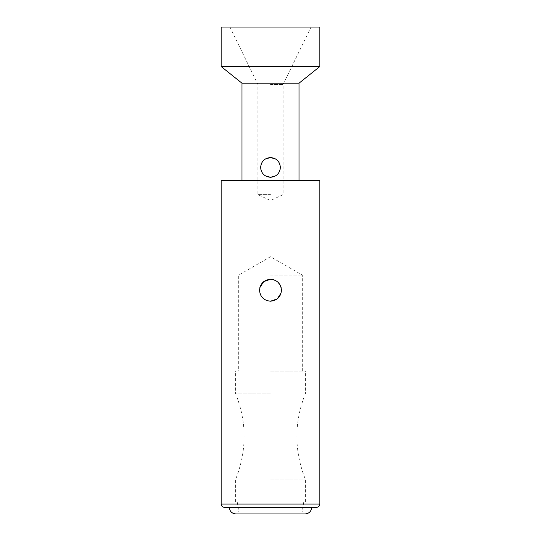 <?xml version="1.0" encoding="UTF-8"?>
<svg xmlns="http://www.w3.org/2000/svg" width="541" height="541" viewBox="0 0 541 541"><rect width="100%" height="100%" fill="white"/><g stroke="black" fill="none" stroke-linecap="round" stroke-linejoin="round"><path stroke-width="0.41" stroke-dasharray="2.71 2.03" d="M270.5 84.41L283.112 84.41L270.5 84.41M221.154 27.05L319.846 27.05M319.846 66.529L221.154 66.529M241.989 83.199L299.011 83.199M221.154 180.579L319.846 180.579M280.123 169.597L280.123 165.242M279.271 162.895L277.81 160.785M276.674 159.717L275.761 159.068M265.232 159.068L264.299 159.744M263.19 160.785L261.729 162.895M260.877 165.235L260.877 169.597M261.729 171.943L263.19 174.053M264.333 175.128L265.239 175.764M275.768 175.764L276.721 175.081M277.81 174.046L279.271 171.937M281.124 292.952L281.137 287.569M280.028 284.809L276.032 280.772M273.185 279.609L270.5 279.271M259.876 287.508L259.863 292.911M260.972 295.663L262.973 298.219M262.987 298.233L265.002 299.728M267.836 300.877L270.5 301.209M224.441 507.37L316.559 507.37M229.31 507.37L270.5 507.37M305.11 513.95L235.89 513.95M270.5 501.886L235.409 501.879L270.5 501.879M270.5 479.948L305.591 479.948L270.5 479.948M270.5 393.091L235.409 393.091L270.5 393.091M270.5 371.16L305.591 371.16L270.5 371.16M270.5 275.092L302.304 275.092L270.5 275.092M270.5 194.618L257.888 194.618L270.5 194.618M319.846 504.084L221.154 504.084M229.925 27.05L257.888 84.41L257.888 194.618L270.5 200.515L283.112 194.618L283.112 84.41L311.075 27.05M301.817 513.95L303.778 501.886L305.591 501.879L305.591 479.948C293.979 450.998 293.979 422.041 305.591 393.091L305.591 371.16M239.183 513.95L237.222 501.886L235.409 501.879L235.409 479.948C247.021 450.998 247.021 422.041 235.409 393.091L235.409 371.16M302.304 371.16L302.304 275.092L270.5 256.732L238.696 275.092L238.696 371.16"/><path stroke-width="0.81" d="M270.5 27.05L319.846 27.05L319.846 66.529L221.154 66.529L221.154 27.05L270.5 27.05M299.011 180.579L299.011 83.199L241.989 83.199L221.154 66.529M280.366 167.419C279.771 173.438 276.485 176.731 270.5 177.286C264.522 176.731 261.229 173.445 260.634 167.419C261.229 161.394 264.522 158.1 270.5 157.546C276.478 158.107 279.771 161.394 280.366 167.419M280.123 165.242L279.271 162.895M277.81 160.785L276.674 159.717M275.761 159.068L270.5 157.546L265.232 159.068M264.299 159.744L263.19 160.785M261.729 162.895L260.877 165.235M260.877 169.597L261.729 171.943M263.19 174.053L264.333 175.128M265.239 175.764L270.5 177.286L275.768 175.764M276.721 175.081L277.81 174.046M279.271 171.937L280.123 169.597M270.5 180.579L319.846 180.579L319.846 504.084C319.65 506.078 318.554 507.174 316.559 507.37L224.441 507.37C222.446 507.174 221.35 506.078 221.154 504.084L221.154 180.579L270.5 180.579M281.469 290.24C280.86 296.853 277.202 300.505 270.5 301.209C263.825 300.532 260.167 296.874 259.531 290.24C260.147 283.626 263.798 279.968 270.5 279.271C277.181 279.947 280.833 283.606 281.469 290.24M281.137 287.569L280.028 284.809M276.032 280.772L273.185 279.609M270.5 279.271L263.758 281.591L259.876 287.508M259.863 292.911L260.972 295.663M265.002 299.728L267.836 300.877M270.5 301.209L277.256 298.882L281.124 292.952M270.5 507.37L229.31 507.37C229.702 511.367 231.893 513.558 235.89 513.95L305.11 513.95C309.107 513.558 311.298 511.367 311.69 507.37M221.154 504.084L319.846 504.084M299.011 83.199L319.846 66.529M241.989 180.579L241.989 83.199"/></g></svg>

